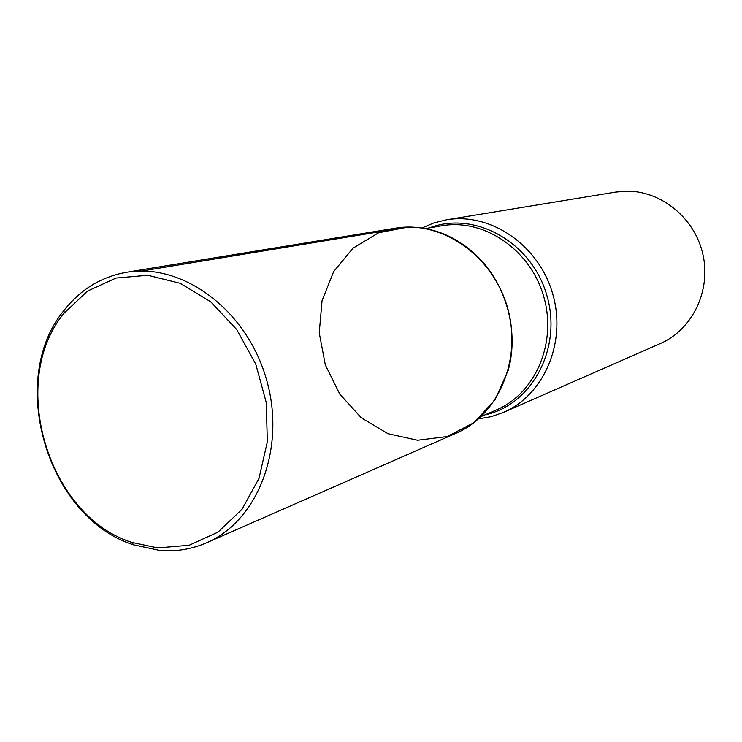 <?xml version="1.0" encoding="UTF-8"?>
<svg xmlns="http://www.w3.org/2000/svg" width="742" height="742" viewBox="0 0 742 742"><rect width="100%" height="100%" fill="white"/><g stroke="black" fill="none" stroke-linecap="round" stroke-linejoin="round"><path stroke-width="1.11" d="M421.938 227.98L433.885 222.934L446.508 219.817C490.202 212.24 538.349 244.665 552.484 293.146C567.046 341.496 544.35 394.92 503.568 412.367L491.287 416.642L478.525 418.915M503.568 412.367L660.361 343.527C692.342 329.726 711.337 290.716 702.85 254.126C694.605 217.489 660.371 190.137 625.358 191.195L615.489 192.113L446.508 219.817M407.989 227.08L378.596 232.765L353.025 248.19L333.622 271.646L322.047 300.788L319.236 332.852L325.33 364.925L339.78 394.132L361.308 417.802L388.029 433.718L417.56 440.247L447.138 436.556L473.869 422.727L494.997 399.91L508.233 370.23C519.688 329.652 505.089 280.402 473.377 252.614C453.687 235.502 431.89 226.987 407.989 227.08L141.666 271.043M126.344 272.314L395.412 228.193C441.24 220.226 492.067 254.886 507.138 306.585C522.665 358.145 498.939 414.899 456.163 433.189L206.508 542.801C191.686 549.21 176.197 551.77 160.022 550.49L133.588 544.832C47.395 518.018 6.428 379.793 64.09 310.332C80.451 289.501 101.2 276.831 126.344 272.314C181.985 262.492 245.954 309.182 266.053 378.03C286.709 446.712 258.513 520.726 206.508 542.801M157.758 547.921L131.946 542.421C47.729 516.284 7.652 381.063 64.025 313.254L87.408 291.152L116.021 278.055L147.788 275.273L180.25 283.323L210.747 301.836L236.67 329.485L255.74 364.044L266.267 402.6L267.343 441.842L258.977 478.423L242.013 509.318L218.037 532.125L189.164 545.24L157.758 547.921M429.572 227.859C474.472 210.468 531.383 241.846 546.687 294.862C562.733 347.655 532.116 404.974 484.99 414.861M500.72 289.668C505.961 300.658 509.383 312.187 510.969 324.273M481.159 416.512L496.389 409.936C535.603 393.455 557.483 342.192 543.506 295.808C529.946 249.284 483.673 218.231 441.815 225.772L425.454 228.555M131.946 542.421L133.588 544.832M64.025 313.254L64.09 310.332"/></g></svg>
